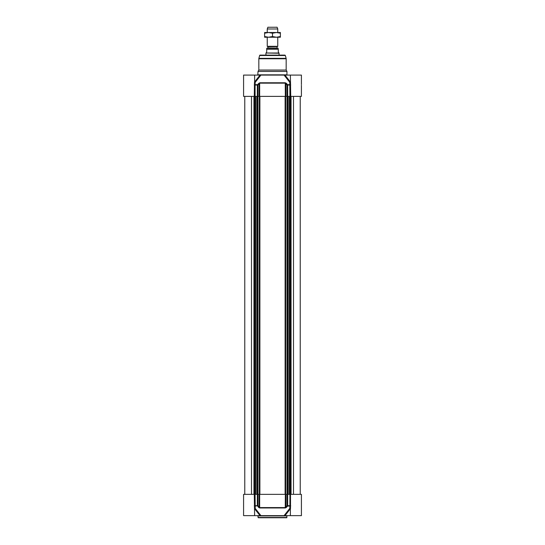 <?xml version="1.0" encoding="UTF-8"?>
<svg xmlns="http://www.w3.org/2000/svg" width="545" height="545" viewBox="0 0 545 545"><rect width="100%" height="100%" fill="white"/><g stroke="black" fill="none" stroke-linecap="round" stroke-linejoin="round"><path stroke-width="0.82" d="M258.044 515.911L286.956 515.911L286.697 517.75L258.303 517.75L257.778 515.645M254.624 82.758L254.624 75.094L243.588 75.094L243.588 96.383L254.29 96.383L254.27 494.356L243.588 494.356L243.588 515.645L260.926 515.645L255.203 508.396L255.087 494.356L254.29 494.356L254.624 515.645M254.399 506.469A0.525 0.382 -18.4 0 1 255.101 506.08L257.942 505.685L257.942 494.356L255.087 494.356M254.501 82.159L254.29 96.383L257.942 96.383L257.942 85.047L259.086 83.76L259.086 96.383L257.942 96.383L257.962 494.356L259.086 494.356L259.086 506.979L257.942 505.685L254.29 505.685M257.335 494.356L257.335 505.685L258.575 507.368L259.747 507.974L285.253 507.974L286.425 507.368L285.914 506.979L285.914 494.356L287.058 494.356L287.058 505.685L285.328 507.586L259.672 507.586L259.672 494.356L259.086 494.356M259.672 494.356L285.328 494.356L285.253 507.974M285.914 494.356L285.328 494.356M290.376 507.981L290.376 515.645L301.412 515.645L301.412 494.356L287.058 494.356L287.038 96.383L285.914 96.383L285.914 83.76L287.058 85.047L287.058 96.383L301.412 96.383L301.412 85.34M290.376 515.645L284.967 515.645L290.39 508.785M290.499 508.58L290.73 96.383L290.376 75.094L301.412 75.094L301.412 84.557M290.601 506.469A0.525 0.382 18.4 0 0 289.899 506.08L289.797 508.396L284.074 515.645L260.926 515.645M286.425 507.368L287.576 506.08L289.899 506.08L289.913 505.685L287.665 505.685L287.665 494.356M258.575 507.368L259.086 506.979L259.747 507.974M284.074 515.645L284.967 515.645M290.376 508.417A0.525 0.45 -22.9 0 0 289.797 508.396L290.376 508.764M287.058 505.685L287.576 506.08L287.665 505.685L287.058 505.685M254.624 508.764L255.203 508.396A0.525 0.45 22.9 0 0 254.624 508.417M254.624 75.094L260.033 75.094L254.61 81.954M285.253 82.765L285.328 96.383L259.672 96.383L259.672 83.153L285.328 83.153L285.914 83.76L286.425 83.371L285.253 82.765L259.747 82.765L257.424 84.659L255.101 84.659L255.203 82.343L260.926 75.094L284.074 75.094L289.797 82.343L289.913 96.383M258.044 71.409L258.834 70.046L286.166 70.046L286.956 71.409L258.044 71.409L257.778 75.094M259.645 55.501L285.355 55.501L284.844 55.113L260.156 55.113A0.525 0.525 0 0 0 259.645 55.501L258.882 58.349A1.581 1.581 0 0 0 258.834 58.758L258.834 70.046M290.39 81.954L284.967 75.094L290.376 75.094M290.601 84.271A0.525 0.382 161.6 0 1 289.899 84.659L287.576 84.659L286.425 83.371M287.665 96.383L287.665 85.047L287.576 84.659L287.058 85.047L290.71 85.047M285.328 96.383L285.914 96.383M258.575 83.371L259.086 83.76L259.747 82.765M259.086 96.383L259.672 96.383M260.926 75.094L260.033 75.094M254.624 82.322A0.525 0.45 157.1 0 0 255.203 82.343L254.624 81.975M254.399 84.271A0.525 0.382 -161.6 0 0 255.101 84.659L255.087 85.047L257.335 85.047L257.335 96.383M257.942 85.047L257.424 84.659L257.335 85.047L257.942 85.047M290.376 81.975L289.797 82.343A0.525 0.45 -157.1 0 0 290.376 82.322M284.967 75.094L284.074 75.094M300.234 494.356L300.234 96.383L300.234 494.356M278.284 48.321L267.009 48.28L267.902 48.069L267.902 46.822L267.241 46.325L277.759 46.325L277.759 37.237L267.241 37.237L267.241 46.325M266.716 51.959L266.062 53.008L278.938 53.008L278.284 51.959L278.284 49.227C278.284 47.892 278.284 47.892 278.284 49.227C278.284 47.892 278.284 47.892 278.284 49.227L266.716 49.227L266.716 51.959M266.716 48.321L266.716 49.227L266.716 48.321A0.947 0.947 0 0 1 267.009 48.28M266.062 53.008L279.074 53.24L279.074 55.113M265.926 53.24L265.926 55.113M277.759 28.98L277.126 27.25L267.874 27.25L267.241 28.98L277.759 28.98L277.759 32.509L276.444 32.509L280.389 32.509L280.389 33.211L276.444 32.509L272.5 33.211L268.556 32.509L276.444 32.509M267.241 28.98L267.241 32.509L268.556 32.509L264.611 33.211L264.611 32.509L268.556 32.509M280.389 37.237L276.444 37.237L280.389 36.535L280.389 37.237M268.556 37.237L264.611 37.237L264.611 36.535L268.556 37.237L272.5 36.535L276.444 37.237M280.389 36.535L280.389 33.211M272.5 36.535L272.5 33.211M264.611 36.535L264.611 33.211M286.956 517.484L258.044 517.484M289.913 494.356L289.913 505.685L290.71 505.685M254.61 508.785L260.033 515.645M255.087 96.383L255.087 85.047L254.29 85.047M258.834 58.758L286.166 58.758L286.166 70.046M258.882 58.349L286.118 58.349L286.166 58.758M286.956 71.409L286.956 74.829L258.044 74.829M293.503 494.356L293.503 96.383M291.057 494.356L291.057 96.383M290.594 494.356L290.594 96.383M290.451 494.356L290.451 96.383M290.158 494.356L290.158 96.383L290.138 494.356M289.49 494.356L289.49 96.383M289.347 494.356L289.347 96.383M288.101 494.356L288.101 96.383M287.883 494.356L287.883 96.383M287.208 494.356L287.208 96.383M285.689 494.356L285.689 96.383M285.103 494.356L285.103 96.383M259.897 494.356L259.897 96.383M259.311 494.356L259.311 96.383M257.792 494.356L257.792 96.383M257.117 494.356L257.117 96.383M256.899 494.356L256.899 96.383M255.653 494.356L255.653 96.383M255.51 494.356L255.51 96.383M254.842 494.356L254.842 96.383L254.862 494.356M254.549 494.356L254.549 96.383M254.406 494.356L254.406 96.383M253.943 494.356L253.943 96.383M251.497 494.356L251.497 96.383M267.902 46.822L277.207 46.638L267.793 46.638M277.098 46.822L277.098 48.069L267.902 48.069M285.355 55.501L286.118 58.349M288.148 494.356L288.148 96.383M256.852 494.356L256.852 96.383M244.766 494.356L244.766 96.383M277.207 46.638L277.759 46.325"/></g></svg>
